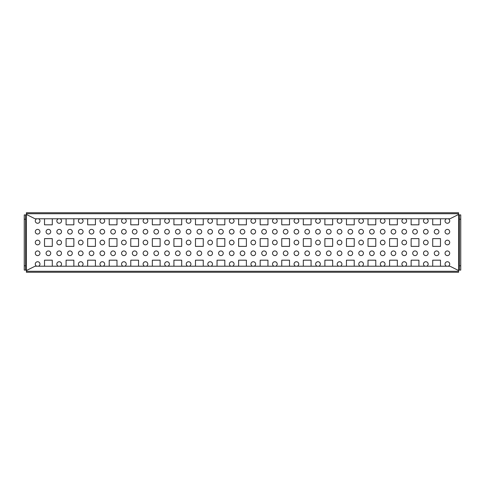 <?xml version="1.0" encoding="UTF-8"?>
<svg xmlns="http://www.w3.org/2000/svg" width="485" height="485" viewBox="0 0 485 485"><rect width="100%" height="100%" fill="white"/><g stroke="black" fill="none" stroke-linecap="round" stroke-linejoin="round"><path stroke-width="0.73" d="M35.29 242.5A2.328 2.328 0 0 1 38.788 240.481A2.328 2.328 0 0 1 38.788 244.519A2.328 2.328 0 0 1 35.29 242.5M56.86 242.5A2.328 2.328 0 0 1 60.352 240.481A2.328 2.328 0 0 1 60.352 244.519A2.328 2.328 0 0 1 56.86 242.5M78.425 242.5A2.328 2.328 0 0 1 81.916 240.481A2.328 2.328 0 0 1 81.916 244.519A2.328 2.328 0 0 1 78.425 242.5M99.989 242.5A2.328 2.328 0 0 1 103.487 240.481A2.328 2.328 0 0 1 103.487 244.519A2.328 2.328 0 0 1 99.989 242.5M121.559 242.5A2.328 2.328 0 0 1 125.051 240.481A2.328 2.328 0 0 1 125.051 244.519A2.328 2.328 0 0 1 121.559 242.5M143.124 242.5A2.328 2.328 0 0 1 146.615 240.481A2.328 2.328 0 0 1 146.615 244.519A2.328 2.328 0 0 1 143.124 242.5M164.688 242.5A2.328 2.328 0 0 1 168.186 240.481A2.328 2.328 0 0 1 168.186 244.519A2.328 2.328 0 0 1 164.688 242.5M186.258 242.5A2.328 2.328 0 0 1 189.75 240.481A2.328 2.328 0 0 1 189.75 244.519A2.328 2.328 0 0 1 186.258 242.5M207.822 242.5A2.328 2.328 0 0 1 211.314 240.481A2.328 2.328 0 0 1 211.314 244.519A2.328 2.328 0 0 1 207.822 242.5M229.387 242.5A2.328 2.328 0 0 1 232.879 240.481A2.328 2.328 0 0 1 232.879 244.519A2.328 2.328 0 0 1 229.387 242.5M250.951 242.5A2.328 2.328 0 0 1 254.449 240.481A2.328 2.328 0 0 1 254.449 244.519A2.328 2.328 0 0 1 250.951 242.5M272.521 242.5A2.328 2.328 0 0 1 276.013 240.481A2.328 2.328 0 0 1 276.013 244.519A2.328 2.328 0 0 1 272.521 242.5M294.086 242.5A2.328 2.328 0 0 1 297.578 240.481A2.328 2.328 0 0 1 297.578 244.519A2.328 2.328 0 0 1 294.086 242.5M315.65 242.5A2.328 2.328 0 0 1 319.148 240.481A2.328 2.328 0 0 1 319.148 244.519A2.328 2.328 0 0 1 315.65 242.5M337.22 242.5A2.328 2.328 0 0 1 340.712 240.481A2.328 2.328 0 0 1 340.712 244.519A2.328 2.328 0 0 1 337.22 242.5M358.785 242.5A2.328 2.328 0 0 1 362.277 240.481A2.328 2.328 0 0 1 362.277 244.519A2.328 2.328 0 0 1 358.785 242.5M380.349 242.5A2.328 2.328 0 0 1 383.847 240.481A2.328 2.328 0 0 1 383.847 244.519A2.328 2.328 0 0 1 380.349 242.5M401.919 242.5A2.328 2.328 0 0 1 405.411 240.481A2.328 2.328 0 0 1 405.411 244.519A2.328 2.328 0 0 1 401.919 242.5M36.739 266.223A2.328 2.328 0 0 1 37.321 261.754A2.328 2.328 0 0 1 38.503 266.223M58.309 266.223A2.328 2.328 0 0 1 58.885 261.754A2.328 2.328 0 0 1 60.067 266.223M79.873 266.223A2.328 2.328 0 0 1 80.455 261.754A2.328 2.328 0 0 1 81.632 266.223M101.438 266.223A2.328 2.328 0 0 1 102.02 261.754A2.328 2.328 0 0 1 103.202 266.223M123.008 266.223A2.328 2.328 0 0 1 123.584 261.754A2.328 2.328 0 0 1 124.766 266.223M144.572 266.223A2.328 2.328 0 0 1 145.154 261.754A2.328 2.328 0 0 1 146.331 266.223M166.137 266.223A2.328 2.328 0 0 1 166.719 261.754A2.328 2.328 0 0 1 167.901 266.223M187.707 266.223A2.328 2.328 0 0 1 188.283 261.754A2.328 2.328 0 0 1 189.465 266.223M209.271 266.223A2.328 2.328 0 0 1 209.853 261.754A2.328 2.328 0 0 1 211.03 266.223M230.836 266.223A2.328 2.328 0 0 1 231.418 261.754A2.328 2.328 0 0 1 232.594 266.223M252.406 266.223A2.328 2.328 0 0 1 252.982 261.754A2.328 2.328 0 0 1 254.164 266.223M273.97 266.223A2.328 2.328 0 0 1 274.552 261.754A2.328 2.328 0 0 1 275.729 266.223M295.535 266.223A2.328 2.328 0 0 1 296.117 261.754A2.328 2.328 0 0 1 297.293 266.223M317.099 266.223A2.328 2.328 0 0 1 317.681 261.754A2.328 2.328 0 0 1 318.863 266.223M338.669 266.223A2.328 2.328 0 0 1 339.245 261.754A2.328 2.328 0 0 1 340.428 266.223M360.234 266.223A2.328 2.328 0 0 1 360.816 261.754A2.328 2.328 0 0 1 361.992 266.223M381.798 266.223A2.328 2.328 0 0 1 382.38 261.754A2.328 2.328 0 0 1 383.562 266.223M403.368 266.223A2.328 2.328 0 0 1 403.944 261.754A2.328 2.328 0 0 1 405.127 266.223M35.29 253.285A2.328 2.328 0 0 1 38.788 251.266A2.328 2.328 0 0 1 38.788 255.298A2.328 2.328 0 0 1 35.29 253.285M56.86 253.285A2.328 2.328 0 0 1 60.352 251.266A2.328 2.328 0 0 1 60.352 255.298A2.328 2.328 0 0 1 56.86 253.285M78.425 253.285A2.328 2.328 0 0 1 81.916 251.266A2.328 2.328 0 0 1 81.916 255.298A2.328 2.328 0 0 1 78.425 253.285M99.989 253.285A2.328 2.328 0 0 1 103.487 251.266A2.328 2.328 0 0 1 103.487 255.298A2.328 2.328 0 0 1 99.989 253.285M121.559 253.285A2.328 2.328 0 0 1 125.051 251.266A2.328 2.328 0 0 1 125.051 255.298A2.328 2.328 0 0 1 121.559 253.285M143.124 253.285A2.328 2.328 0 0 1 146.615 251.266A2.328 2.328 0 0 1 146.615 255.298A2.328 2.328 0 0 1 143.124 253.285M164.688 253.285A2.328 2.328 0 0 1 168.186 251.266A2.328 2.328 0 0 1 168.186 255.298A2.328 2.328 0 0 1 164.688 253.285M186.258 253.285A2.328 2.328 0 0 1 189.75 251.266A2.328 2.328 0 0 1 189.75 255.298A2.328 2.328 0 0 1 186.258 253.285M207.822 253.285A2.328 2.328 0 0 1 211.314 251.266A2.328 2.328 0 0 1 211.314 255.298A2.328 2.328 0 0 1 207.822 253.285M229.387 253.285A2.328 2.328 0 0 1 232.879 251.266A2.328 2.328 0 0 1 232.879 255.298A2.328 2.328 0 0 1 229.387 253.285M250.951 253.285A2.328 2.328 0 0 1 254.449 251.266A2.328 2.328 0 0 1 254.449 255.298A2.328 2.328 0 0 1 250.951 253.285M272.521 253.285A2.328 2.328 0 0 1 276.013 251.266A2.328 2.328 0 0 1 276.013 255.298A2.328 2.328 0 0 1 272.521 253.285M294.086 253.285A2.328 2.328 0 0 1 297.578 251.266A2.328 2.328 0 0 1 297.578 255.298A2.328 2.328 0 0 1 294.086 253.285M315.65 253.285A2.328 2.328 0 0 1 319.148 251.266A2.328 2.328 0 0 1 319.148 255.298A2.328 2.328 0 0 1 315.65 253.285M337.22 253.285A2.328 2.328 0 0 1 340.712 251.266A2.328 2.328 0 0 1 340.712 255.298A2.328 2.328 0 0 1 337.22 253.285M358.785 253.285A2.328 2.328 0 0 1 362.277 251.266A2.328 2.328 0 0 1 362.277 255.298A2.328 2.328 0 0 1 358.785 253.285M380.349 253.285A2.328 2.328 0 0 1 383.847 251.266A2.328 2.328 0 0 1 383.847 255.298A2.328 2.328 0 0 1 380.349 253.285M401.919 253.285A2.328 2.328 0 0 1 405.411 251.266A2.328 2.328 0 0 1 405.411 255.298A2.328 2.328 0 0 1 401.919 253.285M35.29 231.715A2.328 2.328 0 0 1 38.788 229.702A2.328 2.328 0 0 1 38.788 233.734A2.328 2.328 0 0 1 35.29 231.715M56.86 231.715A2.328 2.328 0 0 1 60.352 229.702A2.328 2.328 0 0 1 60.352 233.734A2.328 2.328 0 0 1 56.86 231.715M78.425 231.715A2.328 2.328 0 0 1 81.916 229.702A2.328 2.328 0 0 1 81.916 233.734A2.328 2.328 0 0 1 78.425 231.715M99.989 231.715A2.328 2.328 0 0 1 103.487 229.702A2.328 2.328 0 0 1 103.487 233.734A2.328 2.328 0 0 1 99.989 231.715M121.559 231.715A2.328 2.328 0 0 1 125.051 229.702A2.328 2.328 0 0 1 125.051 233.734A2.328 2.328 0 0 1 121.559 231.715M143.124 231.715A2.328 2.328 0 0 1 146.615 229.702A2.328 2.328 0 0 1 146.615 233.734A2.328 2.328 0 0 1 143.124 231.715M164.688 231.715A2.328 2.328 0 0 1 168.186 229.702A2.328 2.328 0 0 1 168.186 233.734A2.328 2.328 0 0 1 164.688 231.715M186.258 231.715A2.328 2.328 0 0 1 189.75 229.702A2.328 2.328 0 0 1 189.75 233.734A2.328 2.328 0 0 1 186.258 231.715M207.822 231.715A2.328 2.328 0 0 1 211.314 229.702A2.328 2.328 0 0 1 211.314 233.734A2.328 2.328 0 0 1 207.822 231.715M229.387 231.715A2.328 2.328 0 0 1 232.879 229.702A2.328 2.328 0 0 1 232.879 233.734A2.328 2.328 0 0 1 229.387 231.715M250.951 231.715A2.328 2.328 0 0 1 254.449 229.702A2.328 2.328 0 0 1 254.449 233.734A2.328 2.328 0 0 1 250.951 231.715M272.521 231.715A2.328 2.328 0 0 1 276.013 229.702A2.328 2.328 0 0 1 276.013 233.734A2.328 2.328 0 0 1 272.521 231.715M294.086 231.715A2.328 2.328 0 0 1 297.578 229.702A2.328 2.328 0 0 1 297.578 233.734A2.328 2.328 0 0 1 294.086 231.715M315.65 231.715A2.328 2.328 0 0 1 319.148 229.702A2.328 2.328 0 0 1 319.148 233.734A2.328 2.328 0 0 1 315.65 231.715M337.22 231.715A2.328 2.328 0 0 1 340.712 229.702A2.328 2.328 0 0 1 340.712 233.734A2.328 2.328 0 0 1 337.22 231.715M358.785 231.715A2.328 2.328 0 0 1 362.277 229.702A2.328 2.328 0 0 1 362.277 233.734A2.328 2.328 0 0 1 358.785 231.715M380.349 231.715A2.328 2.328 0 0 1 383.847 229.702A2.328 2.328 0 0 1 383.847 233.734A2.328 2.328 0 0 1 380.349 231.715M401.919 231.715A2.328 2.328 0 0 1 405.411 229.702A2.328 2.328 0 0 1 405.411 233.734A2.328 2.328 0 0 1 401.919 231.715M38.503 218.777A2.328 2.328 0 0 1 37.321 223.245A2.328 2.328 0 0 1 36.739 218.777M60.067 218.777A2.328 2.328 0 0 1 58.885 223.245A2.328 2.328 0 0 1 58.309 218.777M81.632 218.777A2.328 2.328 0 0 1 80.455 223.245A2.328 2.328 0 0 1 79.873 218.777M103.202 218.777A2.328 2.328 0 0 1 102.02 223.245A2.328 2.328 0 0 1 101.438 218.777M124.766 218.777A2.328 2.328 0 0 1 123.584 223.245A2.328 2.328 0 0 1 123.008 218.777M146.331 218.777A2.328 2.328 0 0 1 145.154 223.245A2.328 2.328 0 0 1 144.572 218.777M167.901 218.777A2.328 2.328 0 0 1 166.719 223.245A2.328 2.328 0 0 1 166.137 218.777M189.465 218.777A2.328 2.328 0 0 1 188.283 223.245A2.328 2.328 0 0 1 187.707 218.777M211.03 218.777A2.328 2.328 0 0 1 209.853 223.245A2.328 2.328 0 0 1 209.271 218.777M232.594 218.777A2.328 2.328 0 0 1 231.418 223.245A2.328 2.328 0 0 1 230.836 218.777M254.164 218.777A2.328 2.328 0 0 1 252.982 223.245A2.328 2.328 0 0 1 252.406 218.777M275.729 218.777A2.328 2.328 0 0 1 274.552 223.245A2.328 2.328 0 0 1 273.97 218.777M297.293 218.777A2.328 2.328 0 0 1 296.117 223.245A2.328 2.328 0 0 1 295.535 218.777M318.863 218.777A2.328 2.328 0 0 1 317.681 223.245A2.328 2.328 0 0 1 317.099 218.777M340.428 218.777A2.328 2.328 0 0 1 339.245 223.245A2.328 2.328 0 0 1 338.669 218.777M361.992 218.777A2.328 2.328 0 0 1 360.816 223.245A2.328 2.328 0 0 1 360.234 218.777M383.562 218.777A2.328 2.328 0 0 1 382.38 223.245A2.328 2.328 0 0 1 381.798 218.777M405.127 218.777A2.328 2.328 0 0 1 403.944 223.245A2.328 2.328 0 0 1 403.368 218.777M26.408 270.539L26.408 272.261L458.592 272.261L458.592 270.539L449.965 266.223L35.035 266.223L26.408 270.539L26.408 212.739L458.592 212.739L458.592 270.539M109.222 238.62L116.982 238.62L116.982 246.38L109.222 246.38L109.222 238.62M109.222 266.223L109.222 260.184L116.982 260.184L116.982 266.223M89.21 231.715A2.328 2.328 0 0 1 92.702 229.702A2.328 2.328 0 0 1 92.702 233.734A2.328 2.328 0 0 1 89.21 231.715M89.21 253.285A2.328 2.328 0 0 1 92.702 251.266A2.328 2.328 0 0 1 92.702 255.298A2.328 2.328 0 0 1 89.21 253.285M67.639 231.715A2.328 2.328 0 0 1 71.137 229.702A2.328 2.328 0 0 1 71.137 233.734A2.328 2.328 0 0 1 67.639 231.715M87.652 266.223L87.652 260.184L95.418 260.184L95.418 266.223M87.652 238.62L95.418 238.62L95.418 246.38L87.652 246.38L87.652 238.62M95.418 218.777L95.418 224.816L87.652 224.816L87.652 218.777M130.786 238.62L138.552 238.62L138.552 246.38L130.786 246.38L130.786 238.62M138.552 218.777L138.552 224.816L130.786 224.816L130.786 218.777M132.338 253.285A2.328 2.328 0 0 1 135.836 251.266A2.328 2.328 0 0 1 135.836 255.298A2.328 2.328 0 0 1 132.338 253.285M132.338 231.715A2.328 2.328 0 0 1 135.836 229.702A2.328 2.328 0 0 1 135.836 233.734A2.328 2.328 0 0 1 132.338 231.715M116.982 218.777L116.982 224.816L109.222 224.816L109.222 218.777M110.774 253.285A2.328 2.328 0 0 1 114.266 251.266A2.328 2.328 0 0 1 114.266 255.298A2.328 2.328 0 0 1 110.774 253.285M110.774 231.715A2.328 2.328 0 0 1 114.266 229.702A2.328 2.328 0 0 1 114.266 233.734A2.328 2.328 0 0 1 110.774 231.715M130.786 266.223L130.786 260.184L138.552 260.184L138.552 266.223M44.523 266.223L44.523 260.184L52.289 260.184L52.289 266.223M46.075 231.715A2.328 2.328 0 0 1 49.567 229.702A2.328 2.328 0 0 1 49.567 233.734A2.328 2.328 0 0 1 46.075 231.715M46.075 253.285A2.328 2.328 0 0 1 49.567 251.266A2.328 2.328 0 0 1 49.567 255.298A2.328 2.328 0 0 1 46.075 253.285M52.289 218.777L52.289 224.816L44.523 224.816L44.523 218.777M44.523 238.62L52.289 238.62L52.289 246.38L44.523 246.38L44.523 238.62M67.639 253.285A2.328 2.328 0 0 1 71.137 251.266A2.328 2.328 0 0 1 71.137 255.298A2.328 2.328 0 0 1 67.639 253.285M73.853 218.777L73.853 224.816L66.087 224.816L66.087 218.777M66.087 238.62L73.853 238.62L73.853 246.38L66.087 246.38L66.087 238.62M66.087 266.223L66.087 260.184L73.853 260.184L73.853 266.223M303.319 238.62L311.079 238.62L311.079 246.38L303.319 246.38L303.319 238.62M311.079 218.777L311.079 224.816L303.319 224.816L303.319 218.777M304.871 253.285A2.328 2.328 0 0 1 308.363 251.266A2.328 2.328 0 0 1 308.363 255.298A2.328 2.328 0 0 1 304.871 253.285M304.871 231.715A2.328 2.328 0 0 1 308.363 229.702A2.328 2.328 0 0 1 308.363 233.734A2.328 2.328 0 0 1 304.871 231.715M289.515 218.777L289.515 224.816L281.749 224.816L281.749 218.777M283.301 253.285A2.328 2.328 0 0 1 286.799 251.266A2.328 2.328 0 0 1 286.799 255.298A2.328 2.328 0 0 1 283.301 253.285M283.301 231.715A2.328 2.328 0 0 1 286.799 229.702A2.328 2.328 0 0 1 286.799 233.734A2.328 2.328 0 0 1 283.301 231.715M303.319 266.223L303.319 260.184L311.079 260.184L311.079 266.223M326.435 231.715A2.328 2.328 0 0 1 329.927 229.702A2.328 2.328 0 0 1 329.927 233.734A2.328 2.328 0 0 1 326.435 231.715M346.448 266.223L346.448 260.184L354.214 260.184L354.214 266.223M346.448 238.62L354.214 238.62L354.214 246.38L346.448 246.38L346.448 238.62M354.214 218.777L354.214 224.816L346.448 224.816L346.448 218.777M324.883 266.223L324.883 260.184L332.649 260.184L332.649 266.223M324.883 238.62L332.649 238.62L332.649 246.38L324.883 246.38L324.883 238.62M332.649 218.777L332.649 224.816L324.883 224.816L324.883 218.777M326.435 253.285A2.328 2.328 0 0 1 329.927 251.266A2.328 2.328 0 0 1 329.927 255.298A2.328 2.328 0 0 1 326.435 253.285M411.147 266.223L411.147 260.184L418.913 260.184L418.913 266.223M411.147 238.62L418.913 238.62L418.913 246.38L411.147 246.38L411.147 238.62M418.913 218.777L418.913 224.816L411.147 224.816L411.147 218.777M412.699 253.285A2.328 2.328 0 0 1 416.197 251.266A2.328 2.328 0 0 1 416.197 255.298A2.328 2.328 0 0 1 412.699 253.285M389.582 238.62L397.348 238.62L397.348 246.38L389.582 246.38L389.582 238.62M397.348 218.777L397.348 224.816L389.582 224.816L389.582 218.777M391.134 253.285A2.328 2.328 0 0 1 394.626 251.266A2.328 2.328 0 0 1 394.626 255.298A2.328 2.328 0 0 1 391.134 253.285M391.134 231.715A2.328 2.328 0 0 1 394.626 229.702A2.328 2.328 0 0 1 394.626 233.734A2.328 2.328 0 0 1 391.134 231.715M348 253.285A2.328 2.328 0 0 1 351.498 251.266A2.328 2.328 0 0 1 351.498 255.298A2.328 2.328 0 0 1 348 253.285M348 231.715A2.328 2.328 0 0 1 351.498 229.702A2.328 2.328 0 0 1 351.498 233.734A2.328 2.328 0 0 1 348 231.715M368.018 266.223L368.018 260.184L375.778 260.184L375.778 266.223M368.018 238.62L375.778 238.62L375.778 246.38L368.018 246.38L368.018 238.62M389.582 266.223L389.582 260.184L397.348 260.184L397.348 266.223M369.57 231.715A2.328 2.328 0 0 1 373.062 229.702A2.328 2.328 0 0 1 373.062 233.734A2.328 2.328 0 0 1 369.57 231.715M369.57 253.285A2.328 2.328 0 0 1 373.062 251.266A2.328 2.328 0 0 1 373.062 255.298A2.328 2.328 0 0 1 369.57 253.285M375.778 218.777L375.778 224.816L368.018 224.816L368.018 218.777M175.473 253.285A2.328 2.328 0 0 1 178.965 251.266A2.328 2.328 0 0 1 178.965 255.298A2.328 2.328 0 0 1 175.473 253.285M175.473 231.715A2.328 2.328 0 0 1 178.965 229.702A2.328 2.328 0 0 1 178.965 233.734A2.328 2.328 0 0 1 175.473 231.715M195.485 266.223L195.485 260.184L203.251 260.184L203.251 266.223M195.485 238.62L203.251 238.62L203.251 246.38L195.485 246.38L195.485 238.62M217.05 266.223L217.05 260.184L224.816 260.184L224.816 266.223M197.037 231.715A2.328 2.328 0 0 1 200.529 229.702A2.328 2.328 0 0 1 200.529 233.734A2.328 2.328 0 0 1 197.037 231.715M197.037 253.285A2.328 2.328 0 0 1 200.529 251.266A2.328 2.328 0 0 1 200.529 255.298A2.328 2.328 0 0 1 197.037 253.285M203.251 218.777L203.251 224.816L195.485 224.816L195.485 218.777M153.909 253.285A2.328 2.328 0 0 1 157.401 251.266A2.328 2.328 0 0 1 157.401 255.298A2.328 2.328 0 0 1 153.909 253.285M160.117 218.777L160.117 224.816L152.351 224.816L152.351 218.777M152.351 238.62L160.117 238.62L160.117 246.38L152.351 246.38L152.351 238.62M152.351 266.223L152.351 260.184L160.117 260.184L160.117 266.223M181.681 218.777L181.681 224.816L173.921 224.816L173.921 218.777M173.921 238.62L181.681 238.62L181.681 246.38L173.921 246.38L173.921 238.62M173.921 266.223L173.921 260.184L181.681 260.184L181.681 266.223M153.909 231.715A2.328 2.328 0 0 1 157.401 229.702A2.328 2.328 0 0 1 157.401 233.734A2.328 2.328 0 0 1 153.909 231.715M267.95 218.777L267.95 224.816L260.184 224.816L260.184 218.777M260.184 238.62L267.95 238.62L267.95 246.38L260.184 246.38L260.184 238.62M260.184 266.223L260.184 260.184L267.95 260.184L267.95 266.223M240.172 231.715A2.328 2.328 0 0 1 243.664 229.702A2.328 2.328 0 0 1 243.664 233.734A2.328 2.328 0 0 1 240.172 231.715M261.736 253.285A2.328 2.328 0 0 1 265.228 251.266A2.328 2.328 0 0 1 265.228 255.298A2.328 2.328 0 0 1 261.736 253.285M261.736 231.715A2.328 2.328 0 0 1 265.228 229.702A2.328 2.328 0 0 1 265.228 233.734A2.328 2.328 0 0 1 261.736 231.715M281.749 266.223L281.749 260.184L289.515 260.184L289.515 266.223M281.749 238.62L289.515 238.62L289.515 246.38L281.749 246.38L281.749 238.62M238.62 266.223L238.62 260.184L246.38 260.184L246.38 266.223M238.62 238.62L246.38 238.62L246.38 246.38L238.62 246.38L238.62 238.62M246.38 218.777L246.38 224.816L238.62 224.816L238.62 218.777M240.172 253.285A2.328 2.328 0 0 1 243.664 251.266A2.328 2.328 0 0 1 243.664 255.298A2.328 2.328 0 0 1 240.172 253.285M217.05 238.62L224.816 238.62L224.816 246.38L217.05 246.38L217.05 238.62M224.816 218.777L224.816 224.816L217.05 224.816L217.05 218.777M218.602 253.285A2.328 2.328 0 0 1 222.1 251.266A2.328 2.328 0 0 1 222.1 255.298A2.328 2.328 0 0 1 218.602 253.285M218.602 231.715A2.328 2.328 0 0 1 222.1 229.702A2.328 2.328 0 0 1 222.1 233.734A2.328 2.328 0 0 1 218.602 231.715M412.699 231.715A2.328 2.328 0 0 1 416.197 229.702A2.328 2.328 0 0 1 416.197 233.734A2.328 2.328 0 0 1 412.699 231.715M423.484 242.5A2.328 2.328 0 0 1 426.976 240.481A2.328 2.328 0 0 1 426.976 244.519A2.328 2.328 0 0 1 423.484 242.5M424.933 266.223A2.328 2.328 0 0 1 425.515 261.754A2.328 2.328 0 0 1 426.691 266.223M423.484 253.285A2.328 2.328 0 0 1 426.976 251.266A2.328 2.328 0 0 1 426.976 255.298A2.328 2.328 0 0 1 423.484 253.285M423.484 231.715A2.328 2.328 0 0 1 426.976 229.702A2.328 2.328 0 0 1 426.976 233.734A2.328 2.328 0 0 1 423.484 231.715M426.691 218.777A2.328 2.328 0 0 1 425.515 223.245A2.328 2.328 0 0 1 424.933 218.777M434.269 253.285A2.328 2.328 0 0 1 437.761 251.266A2.328 2.328 0 0 1 437.761 255.298A2.328 2.328 0 0 1 434.269 253.285M440.477 218.777L440.477 224.816L432.711 224.816L432.711 218.777M432.711 238.62L440.477 238.62L440.477 246.38L432.711 246.38L432.711 238.62M432.711 266.223L432.711 260.184L440.477 260.184L440.477 266.223M434.269 231.715A2.328 2.328 0 0 1 437.761 229.702A2.328 2.328 0 0 1 437.761 233.734A2.328 2.328 0 0 1 434.269 231.715M448.261 218.777A2.328 2.328 0 0 1 447.079 223.245A2.328 2.328 0 0 1 446.497 218.777M445.048 242.5A2.328 2.328 0 0 1 448.546 240.481A2.328 2.328 0 0 1 448.546 244.519A2.328 2.328 0 0 1 445.048 242.5M446.497 266.223A2.328 2.328 0 0 1 447.079 261.754A2.328 2.328 0 0 1 448.261 266.223M445.048 253.285A2.328 2.328 0 0 1 448.546 251.266A2.328 2.328 0 0 1 448.546 255.298A2.328 2.328 0 0 1 445.048 253.285M445.048 231.715A2.328 2.328 0 0 1 448.546 229.702A2.328 2.328 0 0 1 448.546 233.734A2.328 2.328 0 0 1 445.048 231.715M459.459 214.897L459.459 270.103L460.75 270.103L460.75 214.897L457.731 214.897M27.269 214.897L24.25 214.897L24.25 219.208L25.541 219.208L25.541 214.897M24.25 219.208L24.25 270.103L27.269 270.103M457.731 270.103L459.459 270.103M25.541 270.103L25.541 219.208M24.25 265.792L25.541 265.792M460.75 219.208L459.459 219.208M460.75 265.792L459.459 265.792M26.408 271.285L458.592 271.285M26.408 213.715L458.592 213.715M26.408 214.461L35.035 218.777L449.965 218.777L458.592 214.461"/></g></svg>
